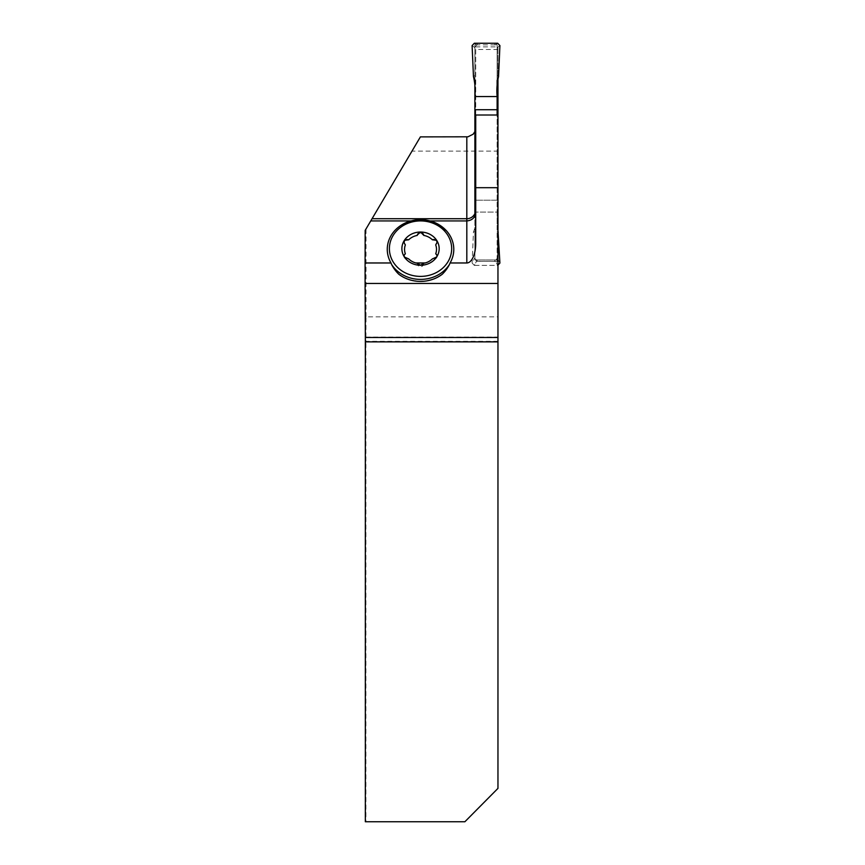 <?xml version="1.0" encoding="UTF-8"?>
<svg xmlns="http://www.w3.org/2000/svg" width="865" height="865" viewBox="0 0 865 865"><rect width="100%" height="100%" fill="white"/><g stroke="black" fill="none" stroke-linecap="round" stroke-linejoin="round"><path stroke-width="0.65" stroke-dasharray="4.33 3.24" d="M475.718 115.002L475.718 243.368M398.83 274.27A50.927 43.196 -90 0 0 442.22 274.27M430.013 220.932L428.91 220.889A33.367 29.724 0 0 0 412.151 220.889L428.91 220.889M412.151 220.889L411.037 220.932M365.927 337.112L497.959 337.112L497.959 341.329L365.917 341.329L366.014 316.839L497.959 316.839L497.959 337.112M497.959 341.329L497.959 788.383L464.883 821.75L365.917 821.75L365.917 341.329M365.171 230.382L412 151.105L497.959 151.105L497.959 316.839M366.014 316.839L366.014 228.944M365.333 821.75L365.917 821.75M497.959 259.803A2.227 2.217 0 0 1 497.126 259.965L477.112 259.965A2.227 2.217 0 0 1 474.885 257.738L472.106 263.057L473.458 232.058L474.885 231.485L474.885 258.884L476.496 261.295L474.323 265.371L497.959 265.36L497.959 115.002L497.959 261.576L495.58 261.414L497.678 265.371L495.515 261.295L497.126 258.884L497.126 228.155L497.959 230.436M475.718 49.5L475.718 199.437L475.718 49.5L497.959 49.5L497.959 46.872L497.959 151.105M497.959 49.5L497.959 78.185M495.58 261.414L476.496 261.295L474.323 265.371L472.106 263.057L474.323 265.371L497.959 265.36L497.959 261.576M412 151.105L420.401 136.886M475.718 127.75L474.885 131.631M475.718 46.872L497.959 46.872M474.885 213.601L474.885 228.155L473.458 232.058L472.106 263.057L474.885 257.824L474.885 228.155L474.885 231.485L473.458 232.058L474.885 228.155L474.885 203.372L475.718 199.437M403.987 242.178A3.244 2.898 0 0 0 404.928 244.514L404.928 244.373M437.074 242.178A3.244 2.898 0 0 1 436.122 244.514A7.634 6.801 0 0 0 435.711 244.914M403.987 255.921A3.244 2.898 0 0 0 408.053 259.035L408.053 258.894M408.691 258.916A7.634 6.801 0 0 0 408.053 259.035M437.074 255.921A3.244 2.898 0 0 1 432.997 259.035A7.634 6.801 0 0 0 432.359 258.916M417.135 263.165A8.563 7.634 -90 0 1 417.395 264.052L417.395 263.674M423.926 263.165A8.563 7.634 -90 0 0 423.666 264.052A3.644 3.244 -90 0 1 417.395 264.052M474.885 258.884L474.885 257.738L474.885 258.884L477.112 261.414L495.515 261.295M474.885 257.738A2.227 2.217 180 0 0 477.112 259.965L494.899 259.965A2.227 2.217 180 0 0 497.126 257.738L497.126 45.618A2.227 2.217 180 0 0 494.899 43.391L477.112 43.391A2.227 2.217 180 0 0 474.885 45.618L474.885 203.372M497.959 200.204L475.718 200.204L497.126 200.204L497.126 212.066L475.436 212.066L497.959 212.066M477.112 43.391L477.112 44.839L495.515 44.894L497.126 46.753L497.126 80.477M474.885 45.618L474.885 80.477M477.112 44.839L474.885 46.753M497.126 45.618L497.126 46.753M497.126 200.204L497.126 115.002M497.126 212.066L497.126 228.155M497.126 257.738L497.126 258.884L497.126 257.738M474.323 43.25L476.496 44.894M497.678 43.25L495.515 44.894M472.106 45.564L474.885 47.672M474.885 75.428L473.458 76.563M499.905 45.564L497.126 47.672M497.126 75.428L498.554 76.563M499.905 263.057L497.126 257.824M497.126 231.485L498.554 232.058M477.112 261.414L477.112 259.965L477.112 261.414M497.126 261.576L497.126 259.965M494.899 43.391L494.899 44.839M494.899 259.965L494.899 261.414M403.966 242.46L403.966 241.854M437.085 242.46L437.085 241.854M403.966 256.245L403.966 255.64M437.085 256.245L437.085 255.64"/><path stroke-width="1.3" d="M497.959 187.694L497.959 115.002L475.718 115.002L475.718 187.694L497.959 187.694L497.959 283.471L365.095 283.471L365.095 262.971L390.991 262.971L391.596 264.474A37.444 33.367 90 0 0 398.83 274.27A33.367 29.724 0 0 0 442.22 274.27A37.444 33.367 90 0 0 449.454 264.474L450.07 262.971L466.819 262.971A19.592 8.899 -90 0 0 475.718 243.368L475.718 187.694M466.819 262.971L466.819 220.932L430.013 220.932M429.927 220.932A33.259 29.637 180 0 1 446.286 230.609A33.259 29.637 180 0 1 450.07 262.971M390.991 262.971A33.259 29.637 180 0 1 394.764 230.609A33.259 29.637 180 0 1 411.124 220.932M411.037 220.932L370.75 220.932L365.171 230.382L365.095 262.971M475.718 209.957L475.436 212.066A8.899 8.888 0 0 1 466.819 218.726L466.819 220.932C472.214 220.413 475.177 217.537 475.718 212.314M497.959 283.471L497.959 337.491L365.333 337.491L365.095 283.471M497.959 341.859L497.959 788.383L464.883 821.75L365.333 821.75L365.333 341.859L497.959 341.859L497.959 337.491M365.333 337.491L365.333 341.859M474.885 131.631L473.112 134.226L467.987 136.8L420.401 136.886L370.75 220.932M497.959 78.185L497.959 115.002M437.074 255.921A3.244 2.898 0 0 0 436.122 254.191L435.711 253.791A15.97 14.229 0 0 0 435.711 244.914L437.041 242.395L436.652 240.308A18.641 16.608 180 0 1 436.652 257.002L432.359 258.916A15.97 14.229 0 0 1 425.191 262.971A149.494 62.637 -90 0 1 423.926 263.165L420.531 265.263A18.641 16.608 180 0 1 404.409 257.002L404.009 255.24L405.35 253.791A15.97 14.229 0 0 1 405.35 244.914L404.117 242.849L404.409 240.308L408.691 239.789A7.634 6.801 0 0 1 408.053 239.67A3.244 2.898 0 0 0 403.987 242.178M436.122 254.051L437.085 255.64L436.652 257.002A18.641 16.608 180 0 1 420.531 265.263L417.135 263.165A149.494 62.637 -90 0 1 415.87 262.971A15.97 14.229 0 0 1 408.691 258.916L404.409 257.002A18.641 16.608 180 0 1 404.409 240.308A18.641 16.608 180 0 1 420.531 232.036L423.861 235.431A7.634 6.801 0 0 1 423.666 234.88A3.244 2.898 0 0 0 417.395 234.88L420.531 232.036A18.641 16.608 180 0 1 436.652 240.308L432.359 239.789A7.634 6.801 0 0 0 432.997 239.67L432.997 239.519M437.074 242.178A3.244 2.898 0 0 0 432.997 239.67M417.395 234.729L417.2 235.431A7.634 6.801 0 0 0 417.395 234.88M417.2 235.431A15.97 14.229 0 0 0 408.691 239.789M432.359 239.789A15.97 14.229 0 0 0 423.861 235.431M403.987 255.921A3.244 2.898 0 0 1 404.928 254.191A7.634 6.801 0 0 0 405.35 253.791M425.191 262.971L415.87 262.971M497.126 115.002L497.126 96.556L474.885 96.556L474.885 213.601M474.885 96.556L474.885 80.477L473.458 76.563L472.106 45.564L474.323 43.25L497.678 43.25L499.905 45.564L498.554 76.563L499.905 45.564L497.678 43.25L474.323 43.25L472.106 45.564L473.458 76.563C475.026 83.04 475.501 89.7 474.885 96.556L497.126 96.556C496.51 89.7 496.975 83.04 498.554 76.563L497.126 80.477L497.126 96.556M474.885 109.736L497.126 109.736M474.885 200.204L475.718 200.204M475.436 212.066L474.885 212.066M497.678 265.371L499.905 263.057L497.959 230.436M372.047 218.726L466.819 218.726L466.819 136.886M420.531 276.4A31.14 27.745 0 0 0 447.497 234.783A31.14 27.745 0 0 0 393.564 234.783A31.14 27.745 0 0 0 420.531 276.4M391.596 264.474A33.367 29.724 0 0 0 420.531 279.395A33.367 29.724 0 0 0 449.454 264.474M446.286 230.609L435.819 223.019C429.829 220.294 423.482 219.245 416.789 219.883C407.891 220.899 400.549 224.468 394.764 230.609"/></g></svg>
